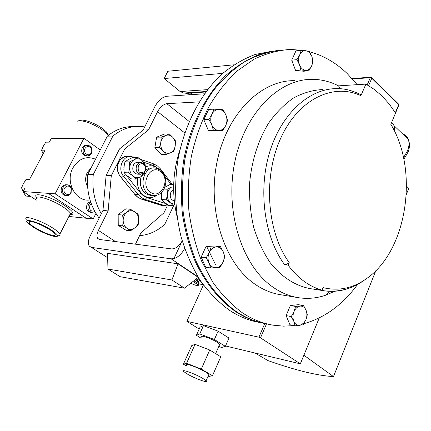 <?xml version="1.0" encoding="UTF-8"?>
<svg xmlns="http://www.w3.org/2000/svg" width="431" height="431" viewBox="0 0 431 431"><rect width="100%" height="100%" fill="white"/><g stroke="black" fill="none" stroke-linecap="round" stroke-linejoin="round"><path stroke-width="0.65" d="M53.045 235.38C47.146 234.793 30.854 226.28 29.276 222.935C28.705 221.884 29.33 221.453 31.156 221.642C36.877 222.078 53.563 230.779 55.076 234.087C55.674 235.191 54.996 235.617 53.045 235.38M197.851 282.391L199.03 282.364L198.998 281.734L195.609 279.407M199.16 282.219L197.619 280.516L195.647 279.38M174.286 200.938C170.617 199.742 169.469 196.886 170.832 192.377L173.645 189.699M136.719 165.288C137.78 163.333 139.261 162.368 141.174 162.395L144.584 164.41C145.964 166.587 146.125 168.904 145.064 171.355L144.159 172.707L140.565 174.264C136.557 173.036 135.275 170.04 136.719 165.288M137.467 174.151L137.198 174.14C133.201 172.917 131.924 169.938 133.362 165.208C134.418 163.257 135.9 162.298 137.807 162.325L140.856 162.39M138.335 165.951C140.237 163.193 142.3 162.961 144.536 165.256L145.231 166.689L145.452 168.758L145.08 170.369L144.196 171.807C139.542 173.887 137.586 171.937 138.335 165.951M87.585 186.801C85.112 182.146 84.999 177.373 87.261 172.492L91.07 167.966M90.004 199.919C75.969 202.43 64.833 182.141 72.866 167.982C78.722 158.516 86.281 155.591 95.547 159.211M79.649 120.691C82.246 118.482 95.025 122.889 102.686 128.686L106.263 131.751L108.504 135.215M108.3 135.377L102.907 130.334C94.308 123.842 79.967 118.886 77.084 121.359M33.85 227.52C42.847 233.246 56.693 238.311 57.436 236.102C57.819 234.917 55.594 232.767 50.75 229.642C38.445 221.685 21 217.035 28.462 223.57L33.85 227.52M26.205 219.411C22.897 214.573 40.913 220.327 52.711 227.983C56.601 230.466 59.015 232.471 59.947 233.99L60.151 235.234L58.395 235.795M94.502 210.899C90.532 211.669 89.007 209.752 89.923 205.134L91.227 203.604M94.82 211.476L91.814 212.408C88.274 211.265 87.17 208.642 88.49 204.536L90.747 202.241M90.499 212.284L90.408 212.273C86.873 211.136 85.769 208.518 87.089 204.418L88.576 202.602L90.58 201.756M70.878 192.393L70.84 192.463C68.513 197.226 61.935 192.765 64.526 188.142C66.977 185.201 69.186 185.373 71.153 188.654L70.878 192.393M71.126 192.916L71.083 193.007C70.016 194.834 68.534 195.701 66.638 195.62C62.888 194.467 61.703 191.768 63.077 187.533C64.133 185.675 65.614 184.775 67.522 184.84L69.617 185.616L71.331 187.792L71.126 192.916M65.41 195.534L65.253 195.523C61.509 194.365 60.324 191.676 61.698 187.447C62.754 185.594 64.23 184.7 66.137 184.764L67.317 184.829M91.458 153.355L89.68 155.316L87.364 155.92C83.539 154.831 82.299 152.127 83.641 147.801L84.788 146.314L86.324 145.436L88.032 145.279L89.966 146.071L91.216 147.44L91.948 149.212L92.04 151.54L91.458 153.355M86.27 155.903L85.958 155.903C82.138 154.815 80.899 152.116 82.24 147.801L84.271 145.705L87.337 145.252M91.243 152.779L91.21 152.838C88.953 157.487 82.553 152.892 85.074 148.393C87.24 145.673 89.325 145.759 91.34 148.641L91.243 152.779M309.603 51.779C323.552 55.54 336.105 62.824 347.262 73.62L357.191 84.659M357.59 284.428C342.607 304.949 324.392 318.116 302.955 323.94M294.168 325.594L283.501 326.154L272.785 325.13C262.301 323.347 252.194 319.258 242.481 312.868C231.512 304.787 221.588 294.513 212.715 282.052L201.471 260.852C195.415 245.137 191.219 228.365 188.875 210.543C187.69 192.425 188.509 174.393 191.337 156.448C195.286 138.884 201.002 122.533 208.475 107.394C216.815 93.225 226.35 81.093 237.082 70.996L254.166 59.139C266.132 53.46 278.232 50.217 290.472 49.42L303.58 50.475M266.751 323.913C256.278 322.124 246.193 318.051 236.49 311.699C220.23 300.213 206.228 282.914 196.019 261.089C189.963 245.826 185.691 229.518 183.202 212.171C181.823 194.516 182.383 176.888 184.888 159.287C190.179 132.931 199.677 110.029 213.383 90.58C222.962 78.771 233.424 69.127 244.765 61.638C256.407 55.486 268.254 51.688 280.306 50.244M334.79 291.254L325.825 295.154C316.99 298.209 307.987 299.076 298.823 297.756C289.767 296.399 281.104 292.832 272.839 287.057C242.152 265.922 224.653 211.885 234.69 162.492C244.528 113.008 279.175 78.517 312.804 79.336C321.785 79.487 330.356 81.658 338.513 85.861L365.903 84.099L360.919 95.698C333.292 82.58 298.392 99.087 280.7 138.259C262.856 177.26 266.875 231.975 289.196 262.576L288.097 265.135C297.869 278.221 309.183 286.556 322.032 290.128L323.067 287.633C339.014 291.464 354.034 288.08 368.128 277.483C407.57 248.752 418.792 169.717 390.842 124.376L395.556 113.008L389.204 103.99L382.092 96.081L374.297 89.411L365.903 84.099M297.051 297.465L280.904 294.777C271.88 293.419 263.255 289.901 255.023 284.223C224.476 263.427 207.052 210.511 216.982 162.164C226.711 113.73 261.121 79.913 294.626 80.667M264.041 323.395C254.155 321.472 244.625 317.507 235.455 311.494C219.11 299.938 205.722 283.307 195.291 261.612C189.231 246.58 184.91 230.51 182.329 213.404C180.837 195.976 181.241 178.547 183.552 161.108C189.721 126.66 204.978 96.118 225.435 75.764C236.032 66.455 247.2 59.392 258.939 54.581L276.702 50.572M273.152 51.02L255.227 54.451C243.348 58.902 232.007 65.641 221.211 74.671C200.34 94.497 184.597 124.774 178.046 159.211C174.022 185.282 175.088 212.079 181.079 236.872C185.923 252.905 192.334 267.468 200.323 280.554C209.067 292.574 218.813 302.503 229.567 310.347C239.243 316.661 249.312 320.712 259.764 322.496M187.178 373.952C194.931 378.569 209.428 383.762 206.115 380.697L202.839 378.423C195.011 373.736 180.395 368.532 183.768 371.592L187.178 373.952M208.502 375.272L209.267 375.067L209.03 374.48L205.657 372.045C197.867 367.32 183.25 362.196 186.585 365.316M219.352 345.188L219.756 344.261L217.176 342.268C210.958 338.27 199.03 334.386 201.611 337.161M195.378 279.59L197.479 280.92L197.716 281.863M198.287 284.67L198.653 283.878L198.077 283.296L193.848 280.796M190.793 283.205L194.025 284.697C197.366 285.893 198.761 285.942 198.206 284.848L192.894 281.545M255.06 353.021L267.969 360.602C295.698 370.374 317.534 375.703 333.475 376.586L303.887 355.219L300.337 363.834L260.513 337.856L258.923 337.171L186.865 321.354L203.41 284.977M208.125 376.128L208.89 376.43L212.472 375.719L201.277 369.092L209.735 350.01L195.076 344.347L191.779 345.549L183.396 364.179L186.58 363.274L201.277 369.092M186.321 365.897L183.396 364.179M201.132 338.227L196.391 335.291L200.059 327.14L203.464 325.653L218.091 331.159L228.99 338.071L225.354 346.357L214.39 339.509L218.091 331.159M225.354 346.357L221.604 347.521L218.797 346.443M196.391 335.291L199.752 333.933L214.39 339.509M186.865 321.354L199.192 329.068M225.672 345.635L226.625 346.233L300.337 363.834M303.887 355.219L319.274 317.906M333.475 376.586L375.827 270.716M406.341 194.429L408.739 188.433L406.557 186.117M199.752 333.933L203.464 325.653M212.472 375.719L220.78 356.782L209.735 350.01M186.58 363.274L195.076 344.347M197.662 277.785L199.181 278.803M184.743 132.931L157.595 111.645L148.512 129.871L124.753 148.937L111.29 175.686L108.127 210.91L102.966 210.447L90.208 235.951C88.172 240.105 87.832 243.467 89.185 246.047L91.388 247.383L171.134 258.842L173.898 258.622C178.208 257.188 181.785 253.827 184.63 248.525M184.495 288.172L198.233 277.338L178.051 263.826L107.545 253.336L107.955 269.057L120.114 276.697L184.495 288.172L171.931 279.978L107.955 269.057M199.127 101.883L166.84 103.677L189.123 121.434M205.754 91.986L192.679 92.864L188.487 94.836M204.445 93.796L166.619 96.264C162.223 97.147 158.371 100.477 155.074 106.252L143.2 129.99L119.522 148.921L106.107 175.482L102.966 210.447M130.539 230.757L126.041 230.246L118.245 225.386L118.169 214.616L125.9 208.83L130.404 209.213L127.01 212.154C129.596 210.36 132.182 210.226 134.758 211.745C137.23 213.474 138.523 216.087 138.642 219.578C138.566 223.086 137.3 225.844 134.855 227.864C132.301 229.685 129.72 229.858 127.118 228.371L130.539 230.757L134.855 227.864L138.195 224.885L138.642 219.578L138.13 214.18L130.404 209.213M108.127 210.91L98.403 230.423L115.433 241.559M167.206 206.045L163.979 212.785L140.878 232.988L135.469 244.178M165.838 154.519L170.337 152.865C167.691 153.835 165.299 153.22 163.15 151.017L165.838 154.519L161.242 154.476L154.885 147.483L156.609 137.177L164.653 133.982L169.264 133.901L165.73 135.496C168.397 134.564 170.784 135.21 172.896 137.435C174.878 139.827 175.638 142.709 175.175 146.082L175.53 140.959L172.896 137.435L169.264 133.901M182.194 240.886C179.054 246.22 175.541 248.897 171.651 248.919L99.426 239.464L97.589 238.343C96.549 236.301 96.819 233.661 98.403 230.423M148.512 129.871L143.2 129.99M157.595 111.645C160.235 107.012 163.317 104.356 166.84 103.677M124.753 148.937L119.522 148.921M111.29 175.686L106.107 175.482M178.051 263.826L171.931 279.978M206.675 246.527L215.694 264.973M309.302 51.273L301.247 50.287L299.717 54.904L296.954 59.656L299.497 64.758L300.811 69.946L308.865 70.792L311.586 66.078L313.068 61.488L311.807 56.332L309.302 51.273M308.865 70.792L303.613 71.228L295.564 70.388L291.712 60.162L295.995 50.842L301.247 50.287M295.564 70.388L300.811 69.946M291.712 60.162L296.954 59.656M299.717 54.904C301.199 51.914 303.262 50.519 305.902 50.718L307.729 51.289L309.404 52.507L311.807 56.332C312.954 59.72 312.879 62.969 311.586 66.078L311.037 67.123C309.577 69.413 307.718 70.479 305.466 70.318C302.831 69.919 300.843 68.06 299.497 64.758C298.322 61.331 298.392 58.045 299.717 54.904M295.122 325.782L303.155 324.785L305.859 319.861L307.341 314.727L305.945 309.959L303.586 305.584L295.553 306.436L294.023 311.613L291.275 316.58L293.807 321.305L295.122 325.782L289.955 324.758L286.109 315.605L291.275 316.58M286.109 315.605L290.375 305.525L295.553 306.436M290.375 305.525L298.403 304.679L303.586 305.584M305.859 319.861L303.796 323.148L299.755 325.4C297.131 325.604 295.149 324.236 293.807 321.305C292.633 318.218 292.703 314.986 294.023 311.613C295.499 308.354 297.557 306.522 300.186 306.112C302.697 305.962 304.615 307.244 305.94 309.964L306.075 310.272C307.222 313.332 307.147 316.526 305.859 319.861M213.803 109.151L211.944 114.258L208.879 119.435L211.734 124.834L213.393 130.237L222.725 130.679L225.742 125.556L227.546 120.481L225.946 115.104L223.139 109.754L213.803 109.151L208.706 109.382L203.793 119.602L208.879 119.435M213.393 130.237L208.302 130.34L217.617 130.782L222.725 130.679M208.302 130.34L203.793 119.602M225.704 114.554L225.946 115.104C227.293 118.67 227.223 122.151 225.742 125.556L225.602 125.83C223.931 128.923 221.62 130.464 218.673 130.448C215.624 130.173 213.313 128.298 211.734 124.834C210.355 121.23 210.42 117.701 211.944 114.258C213.647 110.972 216.028 109.361 219.088 109.426C221.938 109.727 224.142 111.435 225.704 114.554L225.709 114.549M206.201 257.803L209.051 262.985L210.711 267.974L220.02 267.349L223.026 262.107L224.831 256.714L223.231 251.747L220.435 246.607L211.115 247.071L209.256 252.501L206.201 257.803L201.153 257.113L206.056 246.451L211.115 247.071M210.711 267.974L205.657 267.231L201.153 257.113M206.056 246.451L215.355 245.993L220.435 246.607M215.974 267.748C212.93 267.823 210.624 266.234 209.051 262.985C207.672 259.575 207.737 256.084 209.256 252.501C210.958 249.059 213.334 247.195 216.384 246.909C219.422 246.898 221.706 248.509 223.231 251.747L223.522 252.496C224.556 255.691 224.389 258.896 223.026 262.107L222.019 263.901C220.37 266.245 218.355 267.527 215.974 267.748M289.196 262.576L286.901 264.246L284.595 264.672L288.097 265.135M323.546 290.693L310.212 288.635C295.224 285.807 281.917 277.214 270.296 262.845C263.298 252.431 257.738 240.514 253.627 227.089C250.486 213.059 249.134 198.583 249.565 183.644C251.666 160.903 257.97 140.797 268.481 123.325C275.964 112.798 284.352 104.324 293.646 97.902C303.235 92.789 313.003 90.004 322.943 89.54M350.5 287.671C342.069 291 333.454 292.062 324.656 290.866L318.514 289.589L322.032 290.128M358.603 93.613L360.505 94.545L360.919 95.698M340.248 88.738L338.513 85.861M36.333 200.108L23.112 191.569L24.966 188.078L21.55 187.857L23.376 183.725L25.908 179.652L29.432 179.657M25.908 179.652L29.34 179.829L45.066 150.182L41.586 150.16L43.353 146.157L45.837 142.165L49.328 142.144L51.165 138.685L83.959 138.265L55.114 193.821L48.25 193.336L86.146 218.231L68.895 216.47M23.112 191.569L48.25 193.336M48.24 193.347L86.135 218.242M29.421 222.649L29.066 222.364M43.073 153.932L41.586 150.16M28.462 195.022L29.114 196.315L25.688 196.046L23.263 191.935L21.55 187.857M29.114 196.315L30.445 196.304M100.267 149.983L83.959 138.265M55.114 193.821L93.193 218.953L86.146 218.231M93.193 218.953L95.962 213.442M87.795 174.372L107.346 136.142L112.895 136.061L93.263 174.587L87.795 174.372C86.243 191.154 90.025 205.727 99.141 218.091M139.59 235.655C148.964 234.89 157.358 231.102 164.771 224.282L173.72 205.522M101.317 213.738C94.529 202.074 91.841 189.02 93.263 174.587M107.346 136.142C115.54 129.537 124.43 126.331 134.014 126.531M112.895 136.061C121.116 129.402 130.038 126.175 139.655 126.38L144.757 126.881M123.158 220.5C123.239 216.949 124.527 214.164 127.01 212.154L122.652 215.031L123.158 220.5C123.288 224.039 124.607 226.663 127.118 228.371L122.722 225.871L123.158 220.5M118.169 214.616L122.652 215.031M118.245 225.386L122.722 225.871M160.822 142.295C161.485 138.933 163.123 136.665 165.73 135.496L161.199 137.117L160.822 142.295L159.475 147.483L163.15 151.017C161.129 148.62 160.354 145.716 160.822 142.295M170.337 152.865C172.917 151.669 174.528 149.406 175.175 146.082L173.838 151.211L170.337 152.865M156.609 137.177L161.199 137.117M154.885 147.483L159.475 147.483M124.112 172.696L127.129 175.783L131.46 178.903L135.997 179.097L133.001 176.01C130.652 173.865 129.564 170.994 129.742 167.4L128.632 172.858L124.112 172.696L123.88 167.239L124.979 161.819L128.422 159.529L133.184 157.277L137.731 157.337L134.305 159.626C131.654 161.237 130.135 163.828 129.742 167.4L129.505 161.911L124.979 161.819M128.632 172.858L133.001 176.01C135.469 177.944 138.055 178.208 140.759 176.791L144.514 172.271M144.719 164.61L142.052 160.51C139.622 158.543 137.036 158.252 134.305 159.626L129.505 161.911M135.997 179.097L140.759 176.791L144.137 174.447L144.859 171.737M145.231 165.579L144.994 163.635L142.052 160.51L137.731 157.337M161.69 192.285L161.7 199.526L164.486 202.419L168.613 205.388L173.235 205.738L170.471 202.85L174.722 204.391M173.688 184.57L170.272 184.403L164.82 187.216M171.727 186.957L167.147 189.225L167.417 194.575L166.307 199.844L170.471 202.85C168.262 200.819 167.244 198.061 167.417 194.575C167.794 191.111 169.227 188.568 171.727 186.957M166.307 199.844L161.7 199.526M167.147 189.225L164.012 189.053M233.764 64.828L167.858 71.244L164.2 78.539L180.147 91.55L183.681 93.042L187.113 93.333L189.785 94.227M222.655 73.372L164.2 78.539M201.002 281.562L196.601 278.625M140.689 193.282L138.286 194.65L123.465 176.15L125.884 174.749L140.689 193.282L143.501 195.954L146.799 197.597L145.161 199.494L141.454 197.651L138.286 194.65L134.876 194.435L138.039 197.42L141.74 199.251L137.936 197.403M148.393 193.934C138.232 187.539 143.631 166.441 154.988 167.918L160.661 170.153L163.548 173.418L165.305 177.588L165.795 182.227L165.542 184.56L164.071 188.934L162.896 190.847L159.793 193.891L157.924 194.931L153.183 195.733L148.393 193.934M160.494 171.635C150.182 163.279 139.455 185.028 150.462 192.226C160.898 200.248 171.204 178.827 160.494 171.635M141.158 176.559C139.229 183.795 140.775 189.532 145.791 193.772L150.995 195.593M145.64 166.953C149.67 165.084 153.511 165.429 157.175 167.988L157.886 168.553M156.712 195.367C152.385 198.228 148.059 198.26 143.738 195.469C138.707 191.429 136.702 185.718 137.737 178.326M154.32 167.896L149.315 168.16L145.527 170.121M167.675 206.029L165.062 205.711L145.161 199.494L141.74 199.251L163.365 205.765M69.472 215.338L70.63 214.692L70.474 213.377C69.596 211.766 67.241 209.692 63.411 207.16C51.801 199.359 33.79 193.885 36.915 198.993M36.748 197.786C30.919 190.933 51.456 196.601 65.043 205.765C73.119 211.368 74.967 214.369 70.592 214.762M403.524 157.654L407.478 150.893C409.202 146.508 409.466 142.661 408.27 139.342C407.209 136.649 405.318 134.828 402.592 133.89M258.923 337.171L264.774 323.546M367.234 84.826L370.294 77.699L352.402 78.965M395.372 112.712L398.659 104.792L371.775 78.27L368.618 85.629M266.509 323.87L260.513 337.856M391.741 122.199L394.176 125.809L394.769 131.746M395.55 112.997L398.842 105.067L398.713 104.227L398.723 105.347M371.614 77.44L370.902 77.203L370.294 77.699L371.775 78.27L371.84 77.699L398.422 103.941M197.899 276.772L171.134 258.842M91.388 247.383L107.658 257.743M173.898 258.622L182.2 240.897M179.969 149.74C172.734 171.603 171.727 193.729 176.952 216.136M284.595 264.672C264.225 237.136 257.803 189.92 269.925 151.324C281.998 112.669 310.32 87.919 337.575 88.641C344.633 88.549 352.278 90.521 360.505 94.545M146.799 197.597L166.059 203.653M171.161 184.446L164.965 176.435M159.341 169.248L154.163 165.795L143.879 162.282M130.049 158.683L126.779 160.515M124.273 164.513L123.842 170.029M166.646 204.073L165.062 205.711L161.603 205.447L141.697 199.246M133.734 157.283L130.922 156.41C122.614 155.451 117.367 169.221 123.465 176.15L120.082 176.015L134.876 194.435L119.926 175.993M130.248 156.405L127.522 156.367C119.231 155.413 113.994 169.119 120.082 176.015L119.629 175.627C115.357 167.298 117.016 161.005 124.613 156.744M155.289 195.674L151.076 195.599M153.495 163.818L154.163 165.795M134.477 157.293L133.19 156.846M160.343 168.807L160.639 169.189L160.386 169.895M192.452 92.972L187.113 93.333M206.099 91.517L183.681 93.042M207.526 89.632L180.147 91.55M198.54 283.738L203.071 284.508M29.276 222.935L29.96 221.615M144.536 165.256L144.584 164.41M106.263 131.751L106.915 133.761M57.436 236.102L60.151 235.234M69.87 214.557C71.74 213.938 71.939 213.544 70.474 213.377L59.947 233.99M91.814 212.408L90.408 212.273M70.84 192.463L71.083 193.007M66.638 195.62L65.253 195.523M87.364 155.92L85.958 155.903M91.21 152.838L91.42 153.431M206.115 380.697L208.906 374.345M215.629 353.625L219.756 344.261M403.869 159.314L408.168 151.868C409.833 147.251 409.865 143.076 408.27 139.342L394.176 125.809L391.704 122.291M197.479 280.92L198.077 283.296M198.653 283.878L198.206 284.848M352.025 78.544L370.832 77.208M97.589 238.343L99.281 239.437M310.562 53.891L310.6 53.595M303.796 323.148L303.785 323.816M329.311 291.308L325.825 295.154M368.128 277.483L360.483 282.79C349.746 289.47 337.807 292.164 324.656 290.866M91.34 148.641L91.582 148.124M71.153 188.654L71.476 188.185M170.105 205.501L166.56 206.013L161.55 205.436M172.481 184.511L160.246 168.683L157.547 166.016L153.754 163.909L140.743 159.443M137.57 197.139L134.714 194.403M144.644 164.4L145.026 163.834M144.202 172.971L144.433 173.451M144.196 171.807L144.159 172.707M140.565 174.264L137.198 174.14M203.163 284.638L198.648 283.873"/></g></svg>
